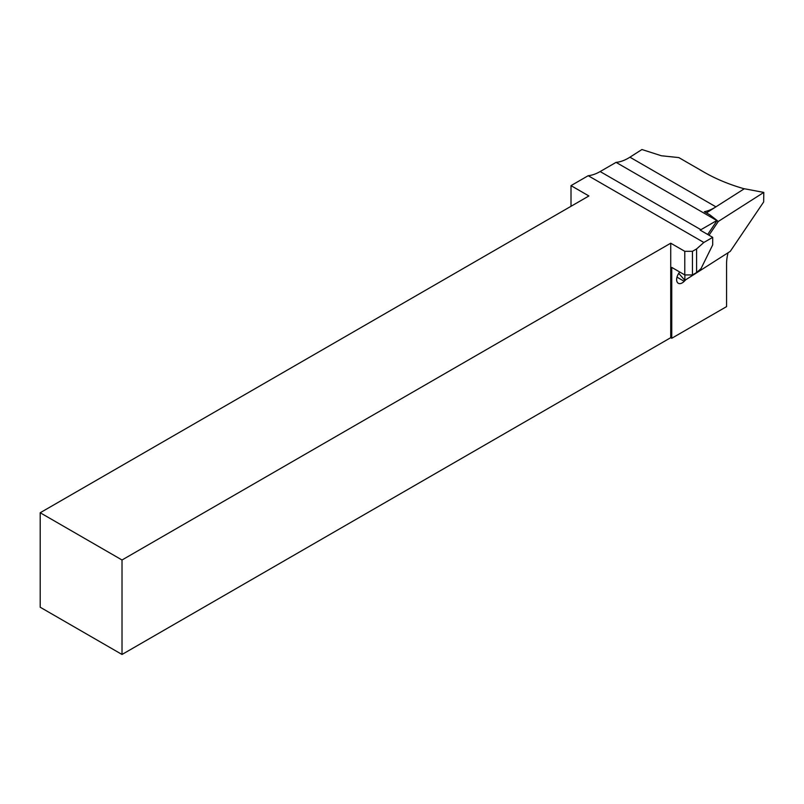 <?xml version="1.0" encoding="UTF-8"?>
<svg xmlns="http://www.w3.org/2000/svg" width="804" height="804" viewBox="0 0 804 804"><rect width="100%" height="100%" fill="white"/><g stroke="black" fill="none" stroke-linecap="round" stroke-linejoin="round"><path stroke-width="1.21" d="M684.787 274.938L684.787 251.32L692.455 251.32L696.596 248.928L703.852 242.476L712.706 237.351L712.706 244.878L701.038 268.596L696.596 272.556L692.455 274.938L684.787 274.938L671.752 267.41L671.752 338.273L726.575 306.615L726.575 263.702A36.883 21.296 120 0 1 728.082 252.747M692.455 251.32L692.455 274.938M696.596 272.556L696.596 248.928M744.243 188.799C729.308 184.538 715.882 178.97 703.962 172.106L678.807 157.584L661.39 155.765L641.934 149.524L629.924 157.192A44.119 25.467 120 0 1 616.065 162.368L600.156 171.553A44.119 25.467 120 0 1 588.196 175.704L571.011 185.634L588.9 195.965L40.2 512.751L40.2 607.231L122.017 654.476L670.727 337.68L670.727 243.2L684.787 251.32M670.727 337.68L671.752 338.273M712.706 237.351L700.173 230.125A44.119 25.467 120 0 0 700.897 229.713L716.806 220.527A44.119 25.467 120 0 0 717.128 220.497L707.691 234.456M588.196 175.704L703.852 242.476M40.2 512.751L122.017 559.996L670.727 243.2M571.011 206.296L571.011 185.634M122.017 654.476L122.017 559.996M678.747 273.33L684.817 280.345L730.273 251.35L763.659 201.955L763.8 192.417L744.323 188.739L715.158 207.331A44.119 25.467 120 0 1 704.364 211.703L709.892 214.899L717.128 220.497M679.742 272.023A7.96 4.593 120 0 0 678.285 283.269A7.96 4.593 120 0 0 684.224 281.33L685.852 279.681M715.158 207.331L706.435 212.899M616.065 162.368L716.806 220.527M716.917 220.798L718.344 221.412L709.007 235.22M684.897 274.938L684.817 280.345M763.8 192.417L718.344 221.412M600.156 171.553L700.897 229.713M676.988 277.149L684.224 281.33M629.924 157.192L715.922 206.849"/></g></svg>
